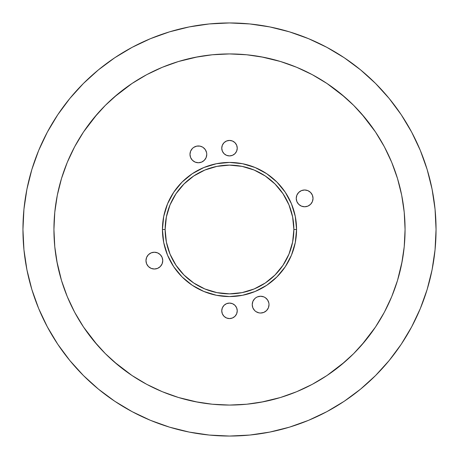 <?xml version="1.0" encoding="UTF-8"?>
<svg xmlns="http://www.w3.org/2000/svg" width="459" height="459" viewBox="0 0 459 459"><rect width="100%" height="100%" fill="white"/><g stroke="black" fill="none" stroke-linecap="round" stroke-linejoin="round"><path stroke-width="0.69" d="M145.973 260.626A8.388 8.388 0 0 1 154.362 252.232A8.388 8.388 0 0 1 162.756 260.626L162.113 263.833L160.294 266.559L157.575 268.377L154.362 269.014L151.149 268.377L148.429 266.559L146.61 263.833L145.973 260.626L146.61 257.413L148.429 254.688L151.149 252.869L154.362 252.232L157.575 252.869L160.294 254.688L162.113 257.413L162.756 260.626A8.388 8.388 0 0 1 154.362 269.014A8.388 8.388 0 0 1 145.973 260.626M206.768 154.362A8.388 8.388 0 0 0 206.607 152.738L206.768 154.362L206.131 157.575L204.312 160.294L201.587 162.113L198.374 162.756L195.167 162.113L192.441 160.294L190.623 157.575L189.986 154.362A8.388 8.388 0 0 1 198.374 145.973A8.388 8.388 0 0 1 206.768 154.362A8.388 8.388 0 0 1 198.374 162.756A8.388 8.388 0 0 1 189.986 154.362L190.623 151.149L192.441 148.429A8.388 8.388 0 0 0 191.403 149.691M206.602 152.709A8.388 8.388 0 0 0 206.137 151.166M206.12 151.137A8.388 8.388 0 0 0 203.044 147.391L205.351 149.697L206.607 152.727M203.033 147.379A8.388 8.388 0 0 0 193.721 147.379M193.704 147.391A8.388 8.388 0 0 0 192.447 148.423L193.715 147.385L196.739 146.134L200.015 146.134L202.643 147.138M191.392 149.709A8.388 8.388 0 0 0 189.986 154.356M296.244 198.374A8.388 8.388 0 0 1 304.638 189.986A8.388 8.388 0 0 1 313.027 198.374L312.39 201.587L310.571 204.312L307.851 206.131L304.638 206.768L301.425 206.131L298.706 204.312L296.887 201.587L296.244 198.374L296.887 195.167L298.706 192.441L301.425 190.623L304.638 189.986L307.851 190.623L310.571 192.441L312.39 195.167L313.027 198.374A8.388 8.388 0 0 1 304.638 206.768A8.388 8.388 0 0 1 296.244 198.374M269.014 304.633A8.388 8.388 0 0 0 267.603 299.985L268.854 303.003L269.014 304.638L268.377 307.851L266.559 310.571L263.833 312.39L260.626 313.027L258.985 312.866L255.961 311.615L254.688 310.571L252.869 307.851L252.232 304.638A8.388 8.388 0 0 1 260.626 296.244A8.388 8.388 0 0 1 269.014 304.638A8.388 8.388 0 0 1 260.626 313.027A8.388 8.388 0 0 1 252.232 304.638L252.869 301.425L254.688 298.706L255.961 297.661L257.413 296.887L260.626 296.244L263.833 296.887L265.285 297.661A8.388 8.388 0 0 0 263.85 296.893M267.597 299.968A8.388 8.388 0 0 0 265.291 297.667M263.816 296.881A8.388 8.388 0 0 0 262.273 296.411M262.244 296.405A8.388 8.388 0 0 0 252.398 302.986M252.393 303.015A8.388 8.388 0 0 0 252.232 304.638M221.754 148.171A7.746 7.746 0 0 1 229.5 140.425A7.746 7.746 0 0 1 237.246 148.171L236.655 151.137L234.979 153.65L232.466 155.326L229.5 155.917L226.534 155.326L224.021 153.65L222.345 151.137L221.754 148.171L222.345 145.205L224.021 142.692L226.534 141.016L229.5 140.425L232.466 141.016L234.979 142.692L236.655 145.205L237.246 148.171A7.746 7.746 0 0 1 229.5 155.917A7.746 7.746 0 0 1 221.754 148.171M221.754 310.829A7.746 7.746 0 0 1 229.5 303.083A7.746 7.746 0 0 1 237.246 310.829L236.655 313.795L234.979 316.308L232.466 317.984L229.5 318.575L226.534 317.984L224.021 316.308L222.345 313.795L221.754 310.829L222.345 307.863L224.021 305.35L226.534 303.674L229.5 303.083L232.466 303.674L234.979 305.35L236.655 307.863L237.246 310.829A7.746 7.746 0 0 1 229.5 318.575A7.746 7.746 0 0 1 221.754 310.829M293.863 229.5A64.363 64.363 0 0 0 229.5 165.137A64.363 64.363 0 0 0 165.137 229.5L162.434 229.5A67.066 67.066 0 0 1 229.5 162.434A67.066 67.066 0 0 1 296.566 229.5L293.863 229.5L292.624 242.054L288.963 254.131L283.014 265.256L275.01 275.01L265.256 283.014L254.131 288.963L242.054 292.624L229.5 293.863L216.946 292.624L204.869 288.963L193.744 283.014L183.99 275.01L175.986 265.256L170.037 254.131L166.376 242.054L165.137 229.5L166.376 216.946L170.037 204.869L175.986 193.744L183.99 183.99L193.744 175.986L204.869 170.037L216.946 166.376L229.5 165.137L242.054 166.376L254.131 170.037L265.256 175.986L275.01 183.99L283.014 193.744L288.963 204.869L292.624 216.946L293.863 229.5L296.566 229.5L295.28 242.582L291.459 255.164L285.263 266.759L276.926 276.926L266.759 285.263L255.164 291.459L242.582 295.28L229.5 296.566L216.418 295.28L203.836 291.459L192.241 285.263L182.074 276.926L173.737 266.759L167.541 255.164L163.72 242.582L162.434 229.5L163.72 216.418L167.541 203.836L173.737 192.241L182.074 182.074L192.241 173.737L203.836 167.541L216.418 163.72L229.5 162.434L242.582 163.72L255.164 167.541L266.759 173.737L276.926 182.074L285.263 192.241L291.459 203.836L295.28 216.418L296.566 229.5A67.066 67.066 0 0 1 229.5 296.566A67.066 67.066 0 0 1 162.434 229.5L165.137 229.5A64.363 64.363 0 0 0 229.5 293.863A64.363 64.363 0 0 0 293.863 229.5M97.354 113.907L83.521 131.963L74.662 146.737L67.295 162.314L61.495 178.534L57.306 195.247L54.776 212.293L53.932 229.5A175.567 175.567 0 0 1 229.5 53.932A175.567 175.567 0 0 1 405.067 229.5L404.224 212.293L401.694 195.247L397.505 178.534L391.705 162.314L384.338 146.737L375.479 131.963L361.646 113.907M427.157 169.543L420.329 150.454L427.157 169.543L432.08 189.206L435.057 209.252L436.05 229.5A206.55 206.55 0 0 1 229.5 436.05A206.55 206.55 0 0 1 22.95 229.5L23.943 209.252L26.92 189.206L31.843 169.543L38.671 150.454L47.34 132.135L57.759 114.744L47.34 132.135M401.241 344.256L411.66 326.865L401.241 344.256L389.163 360.533L375.554 375.554L360.533 389.163L344.256 401.241L326.865 411.66L308.546 420.329L289.457 427.157L269.794 432.08L249.748 435.057L229.5 436.05L209.252 435.057L189.206 432.08L169.543 427.157L150.454 420.329L132.135 411.66L114.744 401.241L98.467 389.163L83.446 375.554L69.837 360.533L57.759 344.256L47.34 326.865L38.671 308.546L31.843 289.457L26.92 269.794L23.943 249.748L22.95 229.5A206.55 206.55 0 0 1 229.5 22.95A206.55 206.55 0 0 1 436.05 229.5L435.057 249.748L432.08 269.794L427.157 289.457L420.329 308.546L411.66 326.865M256.357 311.862L255.961 311.615M311.862 202.643L311.615 203.039M147.138 256.357L147.385 255.961M56.796 261.085L61.495 280.466L67.295 296.686L74.662 312.263L83.521 327.037L97.354 345.093M113.907 361.646L131.963 375.479L146.737 384.338L162.314 391.705L178.534 397.505L197.915 402.204M261.085 402.204L280.466 397.505L296.686 391.705L312.263 384.338L327.037 375.479L345.093 361.646M361.646 345.093L375.479 327.037L384.338 312.263L391.705 296.686L397.505 280.466L402.204 261.085M402.204 197.915L401.694 195.247M345.093 97.354L327.037 83.521L312.263 74.662L296.686 67.295L280.466 61.495L261.085 56.796M197.915 56.796L178.534 61.495L162.314 67.295L146.737 74.662L131.963 83.521L113.907 97.354M57.306 195.247L56.796 197.915M265.285 297.661L267.603 299.974M57.759 114.744L69.837 98.467L83.446 83.446L98.467 69.837L114.744 57.759L132.135 47.34L150.454 38.671L169.543 31.843L189.206 26.92L209.252 23.943L229.5 22.95L249.748 23.943L269.794 26.92L289.457 31.843L308.546 38.671L326.865 47.34L344.256 57.759L360.533 69.837L375.554 83.446L389.163 98.467L401.241 114.744L411.66 132.135L420.329 150.454M365.215 118.124L353.642 105.358L340.876 93.785M263.753 57.306L246.707 54.776L229.5 53.932L212.293 54.776L195.247 57.306M118.124 93.785L105.358 105.358L93.785 118.124M401.694 263.753L404.224 246.707L405.067 229.5A175.567 175.567 0 0 1 229.5 405.067A175.567 175.567 0 0 1 53.932 229.5L54.776 246.707L57.306 263.753M93.785 340.876L105.358 353.642L118.124 365.215M195.247 401.694L212.293 404.224L229.5 405.067L246.707 404.224L263.753 401.694M340.876 365.215L353.642 353.642L365.215 340.876M222.231 313.508L222.403 313.933M227.991 318.426L229.5 318.575M236.597 313.933L236.769 313.508M236.769 145.492L236.597 145.067M231.009 140.574L229.5 140.425M222.403 145.067L222.231 145.492"/></g></svg>
